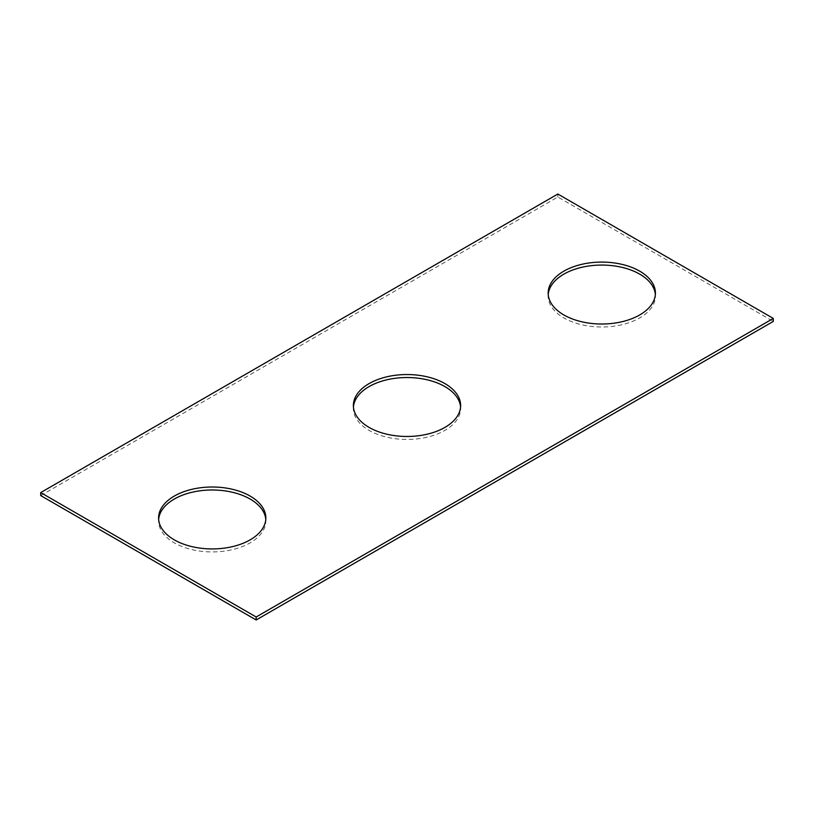 <?xml version="1.0" encoding="UTF-8"?>
<svg xmlns="http://www.w3.org/2000/svg" width="814" height="814" viewBox="0 0 814 814"><rect width="100%" height="100%" fill="white"/><g stroke="black" fill="none" stroke-linecap="round" stroke-linejoin="round"><path stroke-width="0.61" stroke-dasharray="4.07 3.05" d="M40.7 495.573L557.834 197.008L773.3 321.408M557.834 194.027L557.834 197.008M353.429 407A53.632 30.963 0 0 0 353.368 408.496A53.632 30.963 0 0 0 369.078 430.392A53.632 30.963 0 0 0 427.523 437.098A53.632 30.963 0 0 0 460.632 408.496A53.632 30.963 0 0 0 460.571 407M548.219 294.546A53.632 30.963 0 0 0 548.158 296.031A53.632 30.963 0 0 0 563.858 317.928A53.632 30.963 0 0 0 622.313 324.644A53.632 30.963 0 0 0 655.412 296.031A53.632 30.963 0 0 0 655.351 294.546M265.781 519.454A53.632 30.963 180 0 1 265.842 520.95A53.632 30.963 180 0 1 232.743 549.562A53.632 30.963 180 0 1 174.288 542.846A53.632 30.963 180 0 1 158.588 520.95A53.632 30.963 180 0 1 158.649 519.454M353.368 405.504L353.368 408.496M460.632 405.504L460.632 408.496M548.158 293.05L548.158 296.031M655.412 293.05L655.412 296.031M158.588 517.969L158.588 520.95M265.842 517.969L265.842 520.95"/><path stroke-width="1.22" d="M773.3 318.427L557.834 194.027L40.7 492.592L40.7 495.573L256.166 619.973L773.3 321.408L773.3 318.427L256.166 616.992L256.166 619.973M40.7 492.592L256.166 616.992M369.078 427.401A53.632 30.963 0 0 0 427.523 434.116A53.632 30.963 0 0 0 460.632 405.504A53.632 30.963 0 0 0 407 374.542A53.632 30.963 0 0 0 353.368 405.504A53.632 30.963 0 0 0 369.078 427.401M460.571 407A53.632 30.963 0 0 0 407 377.533A53.632 30.963 0 0 0 353.429 407M563.858 314.947A53.632 30.963 0 0 0 622.313 321.652A53.632 30.963 0 0 0 655.412 293.05A53.632 30.963 0 0 0 601.79 262.088A53.632 30.963 0 0 0 548.158 293.05A53.632 30.963 0 0 0 563.858 314.947M655.351 294.546A53.632 30.963 0 0 0 601.79 265.069A53.632 30.963 0 0 0 548.219 294.546M174.288 539.855A53.632 30.963 180 0 1 158.588 517.969A53.632 30.963 180 0 1 212.21 487.006A53.632 30.963 180 0 1 265.842 517.969A53.632 30.963 180 0 1 232.743 546.57A53.632 30.963 180 0 1 174.288 539.855M158.649 519.454A53.632 30.963 180 0 1 212.21 489.987A53.632 30.963 180 0 1 265.781 519.454"/></g></svg>
